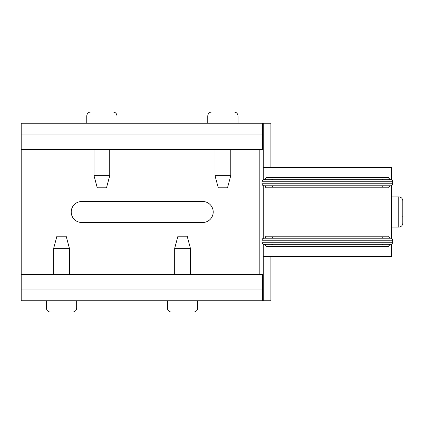 <?xml version="1.0" encoding="UTF-8"?>
<svg xmlns="http://www.w3.org/2000/svg" width="424" height="424" viewBox="0 0 424 424"><rect width="100%" height="100%" fill="white"/><g stroke="black" fill="none" stroke-linecap="round" stroke-linejoin="round"><path stroke-width="0.64" d="M265.238 244.728L264.019 244.272L390.716 244.272A2.019 1.929 -90 0 0 392.645 242.252L392.645 240.238A2.019 1.929 -90 0 0 390.716 238.219L264.019 238.219A2.019 1.929 90 0 0 262.085 240.238L392.735 240.238A2.019 2.019 0 0 0 390.716 238.219A2.019 1.929 90 0 1 388.787 236.205L389.608 237.79M265.127 237.79L265.949 236.205A2.019 1.929 90 0 1 264.019 238.219A2.019 2.019 0 0 0 262 240.238L262.085 242.252A2.019 1.929 -90 0 0 264.019 244.272A2.019 1.929 -90 0 1 265.949 246.286L265.127 244.701M389.608 186.21L388.787 187.795L265.949 187.795A2.019 1.929 90 0 0 264.019 185.781L390.716 185.781C391.686 185.898 392.359 185.224 392.735 183.762L392.735 181.748A2.019 2.019 0 0 0 390.716 179.728A2.019 1.929 90 0 1 388.787 177.714L389.608 179.299M388.787 187.795A2.019 1.929 -90 0 1 390.716 185.781A2.019 1.929 -90 0 0 392.645 183.762L392.645 181.748A2.019 1.929 -90 0 0 390.716 179.728L264.019 179.728A2.019 1.929 90 0 0 262.085 181.748L392.735 181.748M265.238 179.273L264.019 179.728A2.019 2.019 0 0 0 262 181.748L262.085 183.762A2.019 1.929 90 0 0 264.019 185.781L265.238 186.237M391.506 238.378L391.506 220.469L390.944 212L391.506 203.531M392.735 183.762L262 183.762L262 181.748M392.735 240.238L392.735 242.252L262 242.252L262 240.238M21.2 289.046L21.2 300.743L262.424 300.743L262.424 274.524L21.2 274.524L21.2 289.046L262.424 289.046M21.2 149.476L262.424 149.476L262.424 123.257L21.2 123.257L21.2 274.524M202.72 201.511A10.489 10.489 0 0 1 213.208 212A10.489 10.489 0 0 1 202.72 222.489L81.705 222.489A10.489 10.489 0 0 1 71.221 212A10.489 10.489 0 0 1 81.705 201.511L202.72 201.511M263.23 135.357L262.424 135.357M262.424 288.643L263.23 288.643M270.894 256.372L270.894 300.743L263.23 300.743L263.23 244.107M263.23 238.378L263.23 185.622M263.23 179.893L263.23 123.257L270.894 123.257L270.894 167.628M391.506 179.893L391.506 167.628L263.23 167.628M389.608 244.696L388.787 246.286L265.949 246.286M263.23 256.372L391.506 256.372L391.506 244.107M391.506 196.874L391.506 227.126L398.767 227.126A4.033 4.033 0 0 0 402.8 223.093L402.8 200.907A4.033 4.033 0 0 0 398.767 196.874L391.506 196.874L391.506 185.622M265.949 187.795L265.127 186.21M265.127 179.304L265.949 177.714L388.787 177.714M389.492 244.728L390.716 244.272A2.019 1.929 -90 0 0 388.787 246.286M391.506 256.372L391.506 244.272M391.506 179.728L391.506 167.628M264.019 179.728A2.019 1.929 90 0 0 265.949 177.714M46.412 308.004L76.665 308.004A4.033 4.033 0 0 1 72.631 312.038L50.445 312.038A4.033 4.033 0 0 1 46.412 308.004L46.412 300.743M53.673 248.305L56.917 236.205L66.16 236.205L69.403 248.305L53.673 248.305L53.673 274.524M69.403 248.305L69.403 274.524M76.665 308.004L76.665 300.743M167.427 308.004L197.679 308.004A4.033 4.033 0 0 1 193.646 312.038L171.46 312.038A4.033 4.033 0 0 1 167.427 308.004L167.427 300.743M174.688 248.305L177.932 236.205L187.175 236.205L190.418 248.305L174.688 248.305L174.688 274.524M190.418 248.305L190.418 274.524M197.679 308.004L197.679 300.743M231.716 111.963L214.067 111.963M216.086 111.963L216.388 111.963M221.27 111.963L225.229 111.963M230.757 175.695L227.513 187.795L218.27 187.795L215.026 175.695L230.757 175.695L230.757 149.476M110.701 111.963L95.585 111.963M99.539 111.963L104.214 111.963M108.38 111.963L108.682 111.963M109.742 175.695L106.498 187.795L97.255 187.795L94.011 175.695L109.742 175.695L109.742 149.476M259.197 274.524L259.197 149.476M21.2 134.954L262.424 134.954M265.949 236.205L388.787 236.205M233.984 111.963C236.428 112.206 237.774 113.547 238.018 115.996L207.765 115.996L207.765 123.257M112.97 111.963C115.413 112.206 116.759 113.547 117.003 115.996L86.75 115.996L86.75 123.257M398.767 227.126L398.767 196.874M401.994 216.224L402.8 216.139M390.716 238.219L389.492 237.763M264.019 238.219L265.238 237.763M390.716 185.781L389.492 186.237M390.716 179.728L389.492 179.273M264.019 244.272C263.05 244.388 262.377 243.715 262 242.252M390.716 244.272C391.686 244.388 392.359 243.715 392.735 242.252M264.019 185.781C263.05 185.898 262.377 185.224 262 183.762M271.424 185.781L272.712 186.438M383.312 185.781L382.024 186.438M382.024 179.071L383.312 179.728M272.712 179.071L271.424 179.728M383.312 238.219L382.024 237.562M271.424 238.219L272.712 237.562M272.712 244.929L271.424 244.272M382.024 244.929L383.312 244.272M215.026 175.695L215.026 149.476M238.018 115.996L238.018 123.257M207.765 115.996C208.009 113.547 209.355 112.206 211.799 111.963M94.011 175.695L94.011 149.476M117.003 115.996L117.003 123.257M86.75 115.996C86.994 113.547 88.34 112.206 90.784 111.963"/></g></svg>
